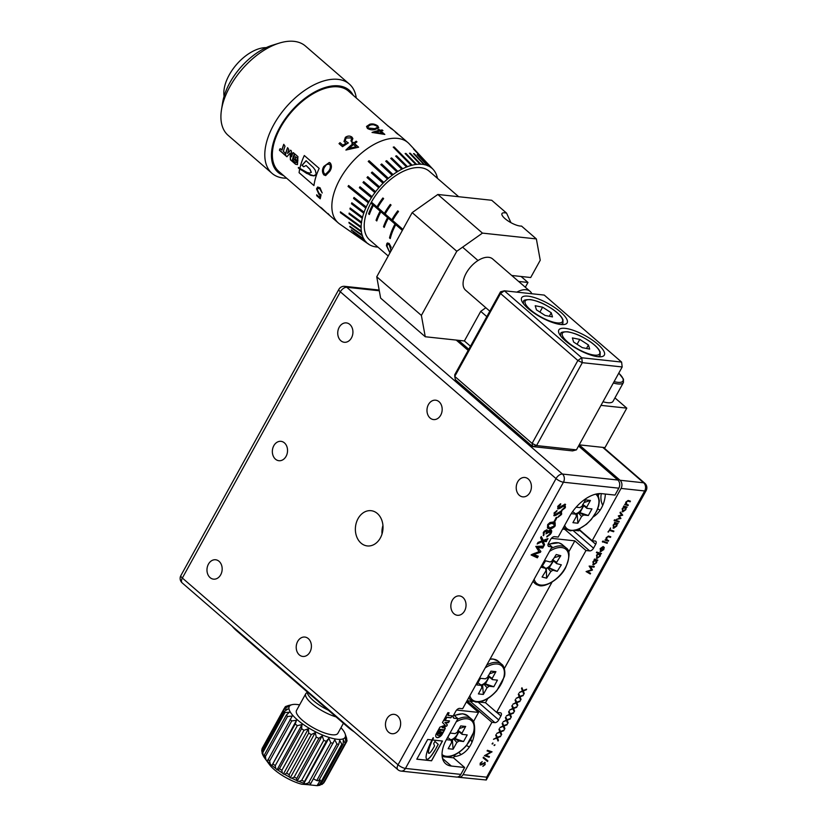 <?xml version="1.0" encoding="UTF-8"?>
<svg xmlns="http://www.w3.org/2000/svg" width="827" height="827" viewBox="0 0 827 827"><rect width="100%" height="100%" fill="white"/><g stroke="black" fill="none" stroke-linecap="round" stroke-linejoin="round"><path stroke-width="1.24" d="M358.039 518.653A17.718 13.78 -83.9 0 0 367.302 545.934A17.718 13.78 -83.9 0 0 380.348 537.974A17.718 13.78 -83.9 0 0 371.096 510.693A17.718 13.78 -83.9 0 0 358.039 518.653M382.022 534.004A17.718 13.78 96.1 0 1 382.942 525.486M517.681 481.852A9.748 7.577 -83.9 0 0 522.778 496.851A9.748 7.577 -83.9 0 0 529.952 492.478A9.748 7.577 -83.9 0 0 524.866 477.479A9.748 7.577 -83.9 0 0 517.681 481.852M452.307 600.288A9.748 7.577 -83.9 0 0 457.393 615.288A9.748 7.577 -83.9 0 0 464.578 610.915A9.748 7.577 -83.9 0 0 459.481 595.916A9.748 7.577 -83.9 0 0 452.307 600.288M386.922 718.725A9.748 7.577 -83.9 0 0 392.019 733.725A9.748 7.577 -83.9 0 0 399.193 729.352A9.748 7.577 -83.9 0 0 394.107 714.352A9.748 7.577 -83.9 0 0 386.922 718.725M428.438 404.568A9.748 7.577 -83.9 0 0 433.534 419.568A9.748 7.577 -83.9 0 0 440.708 415.195A9.748 7.577 -83.9 0 0 435.612 400.185A9.748 7.577 -83.9 0 0 428.438 404.568M297.679 641.432A9.748 7.577 -83.9 0 0 302.775 656.442A9.748 7.577 -83.9 0 0 309.949 652.058A9.748 7.577 -83.9 0 0 304.853 637.059A9.748 7.577 -83.9 0 0 297.679 641.432M339.194 327.275A9.748 7.577 -83.9 0 0 344.28 342.275A9.748 7.577 -83.9 0 0 351.465 337.902A9.748 7.577 -83.9 0 0 346.368 322.902A9.748 7.577 -83.9 0 0 339.194 327.275M273.809 445.712A9.748 7.577 -83.9 0 0 278.906 460.711A9.748 7.577 -83.9 0 0 286.08 456.339A9.748 7.577 -83.9 0 0 280.994 441.339A9.748 7.577 -83.9 0 0 273.809 445.712M208.435 564.148A9.748 7.577 -83.9 0 0 213.521 579.148A9.748 7.577 -83.9 0 0 220.706 574.775A9.748 7.577 -83.9 0 0 215.609 559.765A9.748 7.577 -83.9 0 0 208.435 564.148M336.062 716.875A23.621 7.05 -151.1 0 1 314.126 705.503A23.621 7.05 -151.1 0 1 305.773 693.698L296.511 710.476A23.621 7.05 28.9 0 0 307.654 724.297A23.621 7.05 28.9 0 0 332.072 734.769A23.621 7.05 28.9 0 0 337.881 733.311L343.432 723.253M299.601 704.873A31.891 9.521 28.9 0 0 297.12 704.501A31.891 9.521 28.9 0 0 292.117 704.645A31.891 9.521 28.9 0 0 300.49 722.374A31.891 9.521 28.9 0 0 337.282 739.276A31.891 9.521 28.9 0 0 345.159 733.921A31.891 9.521 28.9 0 0 340.972 727.708M345.159 733.921L346.627 738.222A35.437 10.575 -151.1 0 1 346.689 738.397L345.717 735.854L346.999 740.413A35.437 10.575 -151.1 0 1 346.844 741.343L345.324 738.294L345.975 742.76A35.437 10.575 -151.1 0 1 345.19 743.339L343.277 739.814L343.184 744.062A35.437 10.575 -151.1 0 1 341.82 744.259L339.69 740.32L338.791 744.259A35.437 10.575 -151.1 0 1 337.871 744.176A35.437 10.575 -151.1 0 1 336.92 744.052L316.751 780.574L313.454 778.807M307.137 691.827A23.621 7.05 28.9 0 0 327.668 709.886A23.621 7.05 28.9 0 0 328.422 710.259M597.942 356.706A25.988 7.753 28.9 0 0 604.33 355.093A25.988 7.753 28.9 0 0 592.07 339.887A25.988 7.753 28.9 0 0 565.213 328.36A25.988 7.753 28.9 0 0 558.825 329.973A25.988 7.753 28.9 0 0 571.085 345.179A25.988 7.753 28.9 0 0 597.942 356.706M560.758 324.494A25.988 7.753 28.9 0 0 567.146 322.881A25.988 7.753 28.9 0 0 554.886 307.685A25.988 7.753 28.9 0 0 528.029 296.159A25.988 7.753 28.9 0 0 521.641 297.772A25.988 7.753 28.9 0 0 533.901 312.978A25.988 7.753 28.9 0 0 560.758 324.494M575.458 513.732A6.564 3.639 130.9 0 0 578.166 512.637A6.564 3.639 130.9 0 0 578.745 512.233A6.564 3.639 130.9 0 0 582.777 504.925A6.564 3.639 130.9 0 0 582.766 504.842M450.694 739.741A6.564 3.639 130.9 0 0 453.403 738.656A6.564 3.639 130.9 0 0 453.982 738.242A6.564 3.639 130.9 0 0 458.013 730.944A6.564 3.639 130.9 0 0 458.003 730.851M560.975 511.996L559.683 512.099L554.338 515.821L554.121 512.905L557.109 510.621L554.669 513.381L555.031 514.549L561.244 511.065L561.688 514.105L558.06 517.288L561.006 513.877L560.344 512.575L555.775 515.386L553.801 515.593M560.758 512.73L557.264 514.229M554.39 513.743L555.031 514.549M561.244 511.065L561.833 511.293M548.58 528.546L547.484 528.039L547.67 524.597L550.007 522.519L553.222 522.002L555.144 522.643L555.217 525.827L550.493 529.073L548.497 528.484L550.493 529.073M546.14 530.645L546.606 531.988L546.016 530.955L544.879 531.358L546.14 530.645L543.887 532.505L543.546 535.7L543.277 532.557L544.362 531.11L546.781 529.88L547.67 531.203L550.524 529.756C551.888 530.159 552.054 531.379 551.02 533.425L546.843 536.992L550.193 533.467L549.479 531.647L545.975 533.839L546.678 532.05L546.089 531.017L544.042 532.629L544.032 534.821L543.205 535.472M546.781 529.88L547.34 530.107M550.524 529.756L551.227 530.045M549.903 531.813L545.996 533.808M450.798 717.805L452.359 715.872L447.976 715.396L449.082 712.822L447.914 712.657L443.985 719.759L445.443 719.924L446.849 717.381L450.798 717.805L452.152 715.841M448.017 722.819L449.547 720.927L443.685 720.296L442.466 722.519L445.184 725.258L439.923 727.129L438.692 729.352L444.554 729.983L445.308 728.049L442.218 727.677L446.735 726.034L447.366 724.876L445.071 722.498L448.823 722.25M436.129 734.004A4.755 2.636 130.9 0 0 436.315 737.25A4.755 2.636 130.9 0 0 441.98 734.634L444.254 730.53L440.636 730.148L438.455 734.107L440.047 733.621L440.946 731.988L442.073 732.102L440.75 734.5A3.236 1.788 130.9 0 1 437.7 735.337A3.236 1.788 130.9 0 1 437.318 734.138L439.147 729.941L438.413 729.859L436.129 734.004M379.293 290.773L346.771 287.279L562.453 474.057L617.831 480.022A5.903 4.59 96.1 0 1 618.823 488.178L615.009 495.084L601.725 493.657A29.534 16.344 -49.1 0 0 569.638 516.337L558.194 537.064L554.503 536.671A3.546 1.964 130.9 0 0 550.658 539.39L548.477 543.339A3.546 1.964 130.9 0 0 548.373 546.254A3.546 1.964 130.9 0 0 549.056 546.533L552.012 546.854L462.655 708.718L459.709 708.398A3.546 1.964 130.9 0 0 455.853 711.117L453.682 715.066A3.546 1.964 130.9 0 0 453.568 717.991A3.546 1.964 130.9 0 0 454.261 718.27L457.951 718.663L446.508 739.39A29.534 16.344 130.9 0 0 445.639 763.703A29.534 16.344 130.9 0 0 451.346 766.05L464.64 767.487L460.825 774.392A5.903 4.59 96.1 0 1 456.473 777.049L401.095 771.084A5.903 4.59 -83.9 0 0 405.447 768.428L460.825 774.392M432.045 739.927A125.952 69.695 130.9 0 0 432.604 738.759A7.65 4.228 130.9 0 1 433.069 737.829L433.503 737.88A8.497 4.704 130.9 0 0 433.028 738.873A119.346 66.046 130.9 0 0 432.542 739.979L442.466 741.044L431.57 760.788L416.798 759.196L427.693 739.462L432.045 739.927M535.793 552.943L539.049 551.599L535.834 546.399L543.846 546.058L543.36 546.947L541.819 547.05L543.215 547.195L542.729 548.084L537.695 547.536L540.868 551.454L540.413 552.281L533.766 554.535L538.263 556.178L537.354 557.822L531.11 554.969L535.793 552.943M541.923 541.675L537.157 544.001L538.046 542.398L542.005 540.879L540.579 537.798L541.282 536.527L543.267 540.362L547.97 538.594L547.433 539.555L544.879 540.538L546.781 540.744L546.296 541.633L543.205 541.292L544.59 544.724L543.99 545.799L541.84 541.613L543.132 541.23L544.59 544.724M554.369 521.186L556.271 517.371L557.036 517.444L554.752 521.765L554.297 521.124L556.623 517.991L554.173 521.537M564.707 506.972L564.789 505.194L563.456 505.266L558.111 508.987L557.729 506.372L560.437 503.87L560.541 504.728L558.235 506.982L558.804 507.716L565.017 504.232L565.068 507.974L561.833 510.455L564.779 507.044L564.117 505.742L559.538 508.553L557.574 508.76M564.531 505.897L561.037 507.396M558.163 506.91L558.804 507.716M565.017 504.232L565.596 504.46M560.768 503.808L560.334 504.79M565.172 507.561L562.164 509.515M564.996 507.912L561.76 510.393M564.376 504.987L560.954 507.333M560.365 503.912L560.261 504.728M558.494 508.036L559.807 507.489M556.995 510.641L556.561 511.624M561.399 514.394L558.39 516.348M561.223 514.745L557.987 517.226M560.933 513.805L560.675 511.882L557.181 514.167M556.592 510.745L556.488 511.562M554.721 514.87L556.044 514.322M554.845 526.241L548.497 528.484M554.617 526.706L550.41 529.011M549.893 530.758L550.751 531.151L549.417 530.769L550.751 531.151L549.955 530.51L546.781 533.446L549.417 530.769M543.556 533.797L543.98 534.356L543.556 533.797M549.821 530.696L550.751 531.151M550.658 533.839L547.133 536.465M546.781 533.446L546.202 533.446M550.441 534.273L546.771 536.93M550.668 531.089L550.203 533.26M541.251 536.578L541.892 538.057M547.825 538.646L544.879 540.538M541.199 538.904L541.974 540.806M541.116 541.22L537.798 542.843M541.819 537.984L543.267 540.362M544.807 540.476L543.442 540.331M544.507 544.652L543.939 545.686M541.819 547.05L537.695 547.536M543.112 547.185L542.657 548.022L537.622 547.474M540.465 551.981L535.731 553.728M533.766 554.535L534.459 554.927M533.963 555.827L537.695 557.005L537.281 557.76L534.035 555.889M534.893 553.211L531.72 554.524M536.806 548.136L538.997 551.526M536.403 546.461L535.782 546.502M535.648 553.656L540.31 551.743M431.828 741.385L431.756 741.323A14.783 8.177 130.9 0 1 431.125 742.842L431.208 742.904A14.783 8.177 130.9 0 0 431.828 741.385A9.345 5.169 130.9 0 0 432.407 740.041A119.346 66.046 130.9 0 1 432.469 739.917L432.542 739.979M431.942 739.917A125.952 69.695 130.9 0 1 431.746 740.33A37.504 20.758 130.9 0 0 431.487 740.889A16.736 9.262 130.9 0 0 430.867 742.274A14.204 7.856 130.9 0 0 430.143 743.835A9.076 5.024 130.9 0 0 429.554 745.179A17.998 9.955 130.9 0 1 428.944 746.678A62.511 34.589 130.9 0 0 428.252 748.414A30.144 16.685 130.9 0 0 427.59 750.275A19.579 10.834 130.9 0 0 427.001 752.053A320.059 177.112 130.9 0 0 426.649 753.314A23.838 13.191 130.9 0 0 426.287 755.103A26.66 14.752 130.9 0 0 426.06 756.984A9.51 5.262 130.9 0 0 426.329 758.597A3.225 1.778 130.9 0 0 426.66 759.124A3.225 1.778 130.9 0 0 427.125 759.351A1.871 1.034 130.9 0 0 428.283 758.948A7.236 4.001 130.9 0 0 430.278 757.108A22.133 12.25 130.9 0 0 432.418 754.307A37.66 20.84 130.9 0 0 433.834 752.146A223.559 123.719 130.9 0 1 435.043 750.203L438.238 744.372L434.909 741.395L433.689 743.618L434.537 745.913A36.615 20.262 130.9 0 1 432.862 748.797A11.836 6.554 130.9 0 1 431.322 751.143A5.83 3.225 130.9 0 1 429.74 752.921A1.106 0.61 130.9 0 1 428.541 752.973A4.962 2.739 130.9 0 1 428.438 751.919A12.601 6.978 130.9 0 1 428.624 750.513A43.883 24.283 130.9 0 0 429.058 748.807A150.09 83.062 130.9 0 0 429.544 747.277A9.872 5.458 130.9 0 1 430.071 745.768A12.126 6.709 130.9 0 0 430.557 744.517A57.549 31.85 130.9 0 1 431.208 742.904M416.829 759.145L431.498 760.726L442.362 741.033M580.016 528.608L578.797 530.82L575.158 530.427M566.257 529.476L562.608 529.084M599.348 493.595L598.221 495.631M453.713 715.004L457.951 718.663M466.418 701.916L478.544 712.419L456.607 710.062M442.156 756.602L453.485 757.821L455.253 754.617M473.457 721.651L478.544 712.419M453.485 757.821L464.64 767.487M617.831 480.022L578.559 446.011M468.165 350.41L456.246 340.083M576.429 449.867L622.193 366.961L582.322 362.671L536.547 445.577L576.429 449.867L572.563 450.891L532.681 446.601L455.336 379.614L454.757 376.419L532.102 443.406L577.866 360.5L500.521 293.513L454.757 376.419L454.747 374.724L500.511 291.817L500.521 293.513L504.377 290.794L581.722 357.771L621.594 362.071L544.249 295.084L504.377 290.794L500.511 291.817M548.311 543.659L552.012 546.854M433.296 737.86A8.497 4.704 130.9 0 0 432.883 738.749L433.028 738.873M432.883 738.749A119.346 66.046 130.9 0 0 432.335 739.979L432.407 740.041M431.756 741.323A9.345 5.169 130.9 0 0 432.335 739.979M431.125 742.842A57.549 31.85 130.9 0 0 430.485 744.445L430.557 744.517M430.485 744.445A12.126 6.709 130.9 0 1 429.999 745.706L430.071 745.768M429.999 745.706A9.872 5.458 130.9 0 0 429.471 747.215L429.544 747.277M428.624 750.513L428.551 750.451A43.883 24.283 130.9 0 0 428.986 748.735L429.058 748.807M428.986 748.735A150.09 83.062 130.9 0 0 429.471 747.215M428.551 750.451A12.601 6.978 130.9 0 0 428.365 751.846A4.962 2.739 130.9 0 0 428.469 752.911L428.541 752.973M438.238 744.372L434.909 741.405M438.165 744.3L435.043 750.203M434.971 750.141A223.559 123.719 130.9 0 0 433.762 752.074L433.834 752.146M426.618 759.093A3.225 1.778 130.9 0 0 427.052 759.289A1.871 1.034 130.9 0 0 428.21 758.886A7.236 4.001 130.9 0 0 430.205 757.046A22.133 12.25 130.9 0 0 432.345 754.234L432.418 754.307M432.345 754.234A37.66 20.84 130.9 0 0 433.762 752.074M437.318 734.138L439.199 729.952M437.173 734.004A3.236 1.788 130.9 0 0 437.555 735.203A3.236 1.788 130.9 0 0 437.638 735.265M440.946 731.988L442.073 732.102M440.801 731.854L440.047 733.621M438.517 733.994L439.902 733.497M444.037 730.51L441.98 734.634M436.242 737.177A4.755 2.636 130.9 0 0 441.835 734.51M445.071 722.498L447.872 722.695M444.926 722.374L447.366 724.876M447.221 724.752L446.735 726.034M442.218 727.677L446.59 725.899M438.755 729.238L444.409 729.848L445.215 728.008M449.34 720.906L448.668 722.126M444.047 719.655L445.298 719.79L446.704 717.247L450.643 717.671M447.976 715.396L448.989 712.781M538.077 556.116L537.695 557.005M537.622 556.933L531.141 554.896M543.618 546.068L543.36 546.947M543.205 546.823L537.447 547.257M537.374 547.195L540.868 551.454M540.61 551.526L533.384 554.597M546.575 540.724L546.14 541.499L542.708 541.189M542.636 541.127L537.312 543.721M546.637 529.756L547.67 531.203M550.379 529.621C551.743 530.024 551.909 531.244 550.875 533.291L551.02 533.425M550.875 533.291L546.874 536.351M546.709 533.384L546.161 533.322M555.072 522.581L555.217 525.827M555.072 525.693C553.201 528.122 551.309 529.084 549.366 528.577L549.448 528.639M549.366 528.577L547.412 527.977M554.328 523.408L552.581 522.757L548.084 524.907L548.136 527.161L549.035 527.605M548.084 524.907L549.107 527.616L547.96 525.383M553.677 524.039L554.317 525.982L550.007 527.822L549.18 527.678L548.043 525.445M552.581 522.757L550.255 523.109L548.229 525.042M554.235 523.326L552.653 522.819M554.235 525.91L554.307 523.388M553.635 524.008L550.327 523.171M553.439 523.853L551.299 523.129M548.621 527.295L549.18 527.678M551.227 523.067L550.255 523.109M556.829 517.423L554.865 521.175M554.793 521.113L554.235 521.062M561.099 510.941L561.688 514.105M561.543 513.97L558.266 516.803M556.519 510.786L556.602 511.489M556.53 511.427L554.669 513.381M554.514 513.257L554.648 514.797M564.872 504.108L565.461 507.271M565.317 507.137L562.04 509.97M560.293 503.953L560.375 504.656M560.303 504.594L558.432 506.548M558.287 506.424L558.421 507.964M458.768 741.002L463.554 741.519L453.982 738.242L458.768 741.002A6.988 3.866 -49.1 0 1 456.824 742.47L453.403 738.656L452.41 740.444L451.304 740.33M455.326 738.387L458.985 731.75M456.824 742.47L453.093 749.221L448.151 748.693L451.697 742.284A6.988 3.866 -49.1 0 1 451.315 740.206L446.518 739.689L450.167 733.084L455.222 733.621A6.988 3.866 -49.1 0 1 457.186 732.329L460.722 725.92L465.673 726.447L461.942 733.198A6.988 3.866 -49.1 0 1 462.159 734.366L467.203 734.914L463.554 741.519M451.315 740.206L447.852 737.581M453.093 749.221L452.41 740.444M462.159 734.366L458.013 730.944M457.931 730.458L461.942 733.198M465.673 726.447L459.274 728.556M583.531 514.994L588.328 515.51L578.745 512.233L583.531 514.994A6.988 3.866 -49.1 0 1 581.588 516.451L578.166 512.637L577.184 514.435L576.068 514.311M580.089 512.378L583.759 505.731M576.13 507.199L579.985 507.613A6.988 3.866 -49.1 0 1 581.95 506.31L585.495 499.901L590.437 500.438L586.705 507.189A6.988 3.866 -49.1 0 1 586.922 508.357L591.967 508.905L588.328 515.51M571.612 513.081L571.292 513.67L576.078 514.187L572.615 511.572M581.588 516.451L577.866 523.212L572.925 522.674L576.46 516.265A6.988 3.866 -49.1 0 1 576.078 514.187M577.866 523.212L577.184 514.435M586.922 508.357L582.777 504.925M582.694 504.449L586.705 507.189M590.437 500.438L584.038 502.537M532.102 443.406L532.681 446.601L536.547 445.577L532.102 443.406M577.866 360.5L582.322 362.671L581.722 357.771L577.866 360.5M621.594 362.071L622.193 366.961L621.594 362.071M579.789 339.401L572.387 337.933L573.628 342.058L582.28 347.64L589.682 349.097L588.431 344.973L579.789 339.401L577.081 344.29M586.508 348.477L588.431 344.973M542.605 307.189L535.203 305.732L536.444 309.856L545.096 315.438L552.488 316.896L551.247 312.771L542.605 307.189L539.897 312.089M549.314 316.265L551.247 312.771M336.92 744.052L334.79 739.793L310.053 784.844L301.69 784.203A25.203 7.526 -151.1 0 1 269.437 764.562L264.64 758.028A33.959 10.141 -151.1 0 1 263.947 757.015L264.64 758.028A33.959 10.141 -151.1 0 0 265.943 759.662L267.245 761.316L292.231 716.068L287.517 716.502L265.415 756.529L265.943 759.662M308.833 784.792L317.03 785.65L319.718 784.285L341.82 744.259M320.442 784.926L323.099 783.365L345.19 743.339M345.975 742.76L323.884 782.787L321.941 784.482M317.03 785.65L320.421 780.233L319.222 779.706M343.184 744.062L321.093 784.089L319.284 785.309M305.856 783.862L308.678 782.755L330.769 742.729L328.836 738.263L303.86 783.51L305.856 783.862A33.959 10.141 -151.1 0 0 309.649 784.854M299.023 781.453L301.648 780.399L323.739 740.361L322.199 735.803L297.224 781.06L299.023 781.453A33.959 10.141 -151.1 0 0 303.623 783.148L303.86 783.51M328.836 738.263L326.283 741.302L303.623 783.148M291.797 778.197L294.143 777.132L316.245 737.105L315.252 732.567L290.267 777.825L291.797 778.197A33.959 10.141 -151.1 0 0 296.614 780.44L297.224 781.06M322.199 735.803L318.902 738.335L296.8 778.362L296.614 780.44M284.602 774.299L286.597 773.152L308.698 733.125L308.399 728.752L283.413 774L284.602 774.299A33.959 10.141 -151.1 0 0 289.357 776.946L290.267 777.825M315.252 732.567L311.324 734.583L289.223 774.61L289.357 776.946M277.851 769.978L279.454 768.697L301.555 728.67L302.041 724.555L277.055 769.813L277.851 769.978A33.959 10.141 -151.1 0 0 282.265 772.883L283.413 774M308.399 728.752L303.995 730.272L281.893 770.299L282.265 772.883M271.938 765.482L295.229 723.987L296.542 720.245L271.938 765.482A33.959 10.141 -151.1 0 0 275.753 768.469L277.055 769.813M302.041 724.555L297.327 725.641L275.236 765.668L275.753 768.469M296.542 720.245L291.735 720.958L269.633 760.985L270.202 763.983L271.566 765.502M263.947 757.015L264.32 755.072L286.411 715.045L289.347 712.254L284.933 712.543L262.831 752.57L263.203 755.775L264.371 757.501M262.324 753.542L262.345 751.329L284.436 711.303L288.075 709.028L284.126 709.287L262.025 749.314L261.87 751.826M262.025 753.025L263.203 755.775M261.694 750.637L262.18 748.383L284.271 708.357L288.468 706.589L285.15 706.94L284.395 708.305M338.791 744.259L318.633 780.771A35.437 10.575 -151.1 0 1 316.751 780.574M346.844 741.343L324.753 781.381M333.043 743.318A35.437 10.575 -151.1 0 1 330.769 742.729M326.283 741.302A35.437 10.575 -151.1 0 1 323.739 740.361M318.902 738.335A35.437 10.575 -151.1 0 1 316.245 737.105M311.324 734.583A35.437 10.575 -151.1 0 1 308.698 733.125M303.995 730.272A35.437 10.575 -151.1 0 1 301.555 728.67M297.327 725.641A35.437 10.575 -151.1 0 1 295.229 723.987M291.735 720.958A35.437 10.575 -151.1 0 1 290.081 719.356M287.517 716.502A35.437 10.575 -151.1 0 1 286.411 715.045M284.933 712.543A35.437 10.575 -151.1 0 1 284.436 711.303M284.126 709.287A35.437 10.575 -151.1 0 1 284.271 708.357M285.15 706.94A35.437 10.575 -151.1 0 1 285.935 706.361L287.848 705.803M292.117 704.645L287.941 705.638M305.773 693.698A23.621 7.05 -151.1 0 1 307.199 692.55M593.352 516.854A25.988 20.21 -83.9 0 0 601.477 507.933A25.988 20.21 -83.9 0 0 605.354 494.039M597.745 508.843A14.762 11.485 -83.9 0 0 600.185 510.052M601.312 493.616A14.762 11.485 -83.9 0 0 602.749 505.338M454.199 756.54A25.988 20.21 -83.9 0 0 470.718 744.807A25.988 20.21 -83.9 0 0 474.595 727.522M458.913 752.446A25.988 20.21 -83.9 0 0 461.115 754.575M466.583 745.427A14.762 11.485 -83.9 0 0 469.426 746.915M470.842 739.348A14.762 11.485 -83.9 0 0 471.99 742.212M313.95 185.568L299.085 172.688A53.155 29.41 -49.1 0 1 299.694 169.028L298.309 167.974A53.155 29.41 -49.1 0 1 298.423 167.436L299.829 168.408A53.155 29.41 -49.1 0 1 304.305 155.517L319.17 168.398A53.155 29.41 130.9 0 0 313.95 185.568L299.095 172.678A53.124 29.4 -49.1 0 1 299.715 169.028L299.694 169.028M295.973 162.754L292.861 160.572A52.918 29.286 -49.1 0 0 292.634 161.513L295.59 164.284L297.482 164.614L297.937 156.623L294.836 153.936A53.155 29.41 -49.1 0 0 293.244 158.691L296.231 161.286A53.155 29.41 -49.1 0 1 296.542 160.252L295.032 158.174A53.155 29.41 -49.1 0 1 295.518 156.696L297.338 158.267C298.082 160.872 297.627 162.361 295.973 162.754L296.604 162.64M293.296 160.438L292.686 160.634A53.155 29.41 -49.1 0 0 292.458 161.575L295.59 164.284M279.95 148.932A52.918 29.286 -49.1 0 0 279.64 150.245L279.454 150.307A53.155 29.41 -49.1 0 1 279.774 148.994L280.58 148.746M283.868 144.425A52.918 29.286 -49.1 0 0 282.059 150.028L280.394 148.798M281.883 150.08A53.155 29.41 -49.1 0 1 283.754 144.311L285.015 146.234A53.155 29.41 -49.1 0 0 283.372 151.424L285.294 153.088A53.155 29.41 -49.1 0 0 284.829 154.959L279.454 150.307M293.409 152.706L292.717 152.912A53.155 29.41 -49.1 0 0 291.435 156.799L291.424 150.99L290.556 150.235L287.527 153.409A53.155 29.41 -49.1 0 1 288.809 149.532L287.569 147.651A53.155 29.41 -49.1 0 0 285.232 155.311L286.917 156.768L290.112 153.088L290.391 159.776L292.076 161.234A53.155 29.41 -49.1 0 1 294.412 153.574L292.717 152.912L293.585 152.675M316.679 194.779L319.584 197.302L320.018 195.172L319.005 194.49L316.514 188.887L317.63 187.016L320.039 187.791L322.189 193.011L319.801 188.835L318.013 188.318L317.279 189.59L319.181 193.601L321.093 194.727L320.245 198.78L316.741 195.741A53.155 29.41 -49.1 0 1 316.679 194.779M321.486 208.363C319.687 206.74 319.749 206.647 321.682 208.084C319.749 206.647 319.687 206.74 321.486 208.363L278.844 171.458A53.155 29.41 -49.1 0 1 285.439 119.667A53.155 29.41 -49.1 0 1 338.16 86.866A53.155 29.41 -49.1 0 1 348.446 91.094L388.328 126.231A53.031 29.348 -49.1 0 0 388.101 126.097M321.682 208.084L327.296 213.397M330.428 216.116A53.155 29.41 -49.1 0 1 330.045 215.785A53.155 29.41 -49.1 0 1 327.843 213.469L328.608 214.131A53.155 29.41 -49.1 0 0 330.81 216.457L338.346 222.98A53.155 29.41 -49.1 0 1 344.942 171.189A53.155 29.41 -49.1 0 1 397.663 138.388A53.155 29.41 -49.1 0 1 407.938 142.616A53.155 29.41 -49.1 0 1 409.179 143.805L433.09 169.359A49.486 27.384 -49.1 0 1 433.152 169.432L423.052 158.639M367.415 128.443L366.526 126.438L369.793 124.246C372.398 123.492 375.076 124.06 377.825 125.952L378.735 127.792L375.613 129.281C372.998 130.273 370.269 129.994 367.415 128.443M372.026 132.444A53.155 29.41 -49.1 0 1 379.004 130.449L378.011 129.591A53.155 29.41 -49.1 0 1 379.014 129.415L379.996 130.263A53.155 29.41 -49.1 0 1 382.198 129.973L382.963 130.635A53.155 29.41 -49.1 0 0 380.761 130.935L384.824 134.439L372.026 132.444M340.011 142.668L342.916 145.18L345.965 143.185L343.991 141.52L345.366 137.344C347.743 135.69 349.945 135.628 351.982 137.137L352.871 138.543L351.682 141.613L350.906 140.941L351.547 138.946L350.875 137.882L346.099 138.037L345.2 140.766L348.322 142.895L342.523 146.668L339.018 143.629A53.155 29.41 -49.1 0 1 340.011 142.668L342.957 145.242L345.965 143.185M345.903 150.049A53.155 29.41 -49.1 0 1 352.757 143.857L351.764 142.999A53.155 29.41 -49.1 0 1 352.819 142.161L353.801 143.019A53.155 29.41 -49.1 0 1 356.189 141.21L356.954 141.872A53.155 29.41 -49.1 0 0 354.576 143.681L358.629 147.196L345.903 150.049M323.905 174.942C321.992 172.316 321.982 169.463 323.864 166.403L329.291 162.474L330.324 163.033C331.947 165.627 331.73 168.429 329.673 171.437L325.662 175.593L323.988 174.942C322.075 172.295 322.065 169.452 323.936 166.413L323.864 166.403M377.939 247.108A49.486 27.384 -49.1 0 1 376.719 247.015A49.486 27.384 -49.1 0 1 375.179 246.787L374.476 246.653A49.486 27.384 -49.1 0 1 371.643 245.784L371.023 245.526A49.486 27.384 -49.1 0 1 368.542 244.151L347.702 229.606A51.036 28.242 130.9 0 0 348.105 229.896L339.701 224.034A53.155 29.41 -49.1 0 1 338.346 222.98M402.904 229.399L392.587 220.468A45.475 25.161 -49.1 0 1 398.5 211.505L397.756 210.864A45.475 25.161 130.9 0 0 391.843 219.827L385.155 214.028A45.475 25.161 -49.1 0 1 391.057 205.065L390.313 204.424A45.475 25.161 130.9 0 0 384.41 213.387L377.712 207.587A45.475 25.161 -49.1 0 1 383.625 198.625L382.88 197.984A45.475 25.161 130.9 0 0 376.967 206.946L371.395 202.108A45.475 25.161 -49.1 0 1 420.519 167.664A45.475 25.161 -49.1 0 1 429.316 171.292L458.675 196.712M516.844 292.138A20.675 11.444 -49.1 0 1 526.106 289.739A20.675 11.444 -49.1 0 1 530.107 291.383A20.675 11.444 -49.1 0 1 531.833 293.75M489.822 311.19L465.591 290.205A20.675 11.444 -49.1 0 1 468.154 270.067A20.675 11.444 -49.1 0 1 488.664 257.311A20.675 11.444 -49.1 0 1 492.654 258.954L530.107 291.383M224.086 96.252A35.437 19.61 -49.1 0 1 236.543 64.506A35.437 19.61 -49.1 0 1 266.191 47.635M286.638 178.208A59.058 32.687 -49.1 0 1 283.434 178.043A59.058 32.687 -49.1 0 1 272.011 173.339A59.058 32.687 -49.1 0 1 279.33 115.801A59.058 32.687 -49.1 0 1 337.912 79.351A59.058 32.687 -49.1 0 1 349.335 84.054A59.058 32.687 -49.1 0 1 356.241 97.844M349.335 84.054L305.452 46.054A59.058 32.687 130.9 0 0 294.03 41.35A59.058 32.687 130.9 0 0 279.268 43.118A59.058 32.687 130.9 0 0 221.481 109.846A59.058 32.687 130.9 0 0 228.128 135.339L272.011 173.339M409.592 153.326L420.767 164.201A49.486 27.384 -49.1 0 1 422.37 164.315A49.486 27.384 -49.1 0 1 423.92 164.542L414.234 153.739L424.561 164.78M348.105 229.896A51.036 28.242 130.9 0 0 348.239 229.989L368.542 244.151M368.015 243.769A49.486 27.384 -49.1 0 1 365.937 241.908L353.294 232.873A51.036 28.242 -49.1 0 0 353.729 233.369L365.937 241.908M365.503 241.412A49.486 27.384 -49.1 0 1 363.87 239.086L351.258 229.865A51.036 28.242 -49.1 0 0 351.589 230.464L363.87 239.086M363.539 238.486A49.486 27.384 -49.1 0 1 362.35 235.747L362.216 234.982L349.811 226.319A51.036 28.242 -49.1 0 0 350.028 227.011L362.35 235.747M362.133 235.054A49.486 27.384 -49.1 0 1 361.43 231.922L361.409 231.095L348.963 222.298A51.036 28.242 -49.1 0 0 349.077 223.073L361.43 231.922M361.316 231.157A49.486 27.384 -49.1 0 1 361.099 227.694L361.192 226.805L340.424 211.815A51.036 28.242 130.9 0 0 340.414 212.663L361.099 227.694M361.11 226.846A49.486 27.384 -49.1 0 1 361.378 223.114L361.595 222.174L349.159 213.087A51.036 28.242 -49.1 0 0 349.035 213.986L361.378 223.114M361.502 222.215A49.486 27.384 -49.1 0 1 362.267 218.266L362.588 217.284L350.183 208.032A51.036 28.242 -49.1 0 0 349.945 208.983L362.267 218.266M362.505 217.315A49.486 27.384 -49.1 0 1 363.735 213.211L364.159 212.219L351.806 202.791A51.036 28.242 -49.1 0 0 351.465 203.773L363.735 213.211M364.076 212.229A49.486 27.384 -49.1 0 1 365.772 208.042L366.299 207.039L354.008 197.446A51.036 28.242 -49.1 0 0 353.563 198.439L365.772 208.042M366.216 207.05A49.486 27.384 -49.1 0 1 368.335 202.832L368.956 201.85L348.591 185.496A51.036 28.242 130.9 0 0 348.053 186.488L368.335 202.832M368.883 201.84A49.486 27.384 -49.1 0 1 371.395 197.663L372.098 196.712L360.003 186.768A51.036 28.242 -49.1 0 0 359.373 187.739L371.395 197.663M372.036 196.692A49.486 27.384 -49.1 0 1 374.9 192.629L375.675 191.719L363.694 181.609A51.036 28.242 -49.1 0 0 362.991 182.54L374.9 192.629M375.613 191.688A49.486 27.384 -49.1 0 1 378.797 187.791L379.624 186.943L367.777 176.668A51.036 28.242 -49.1 0 0 367.002 177.557L378.797 187.791M379.572 186.902A49.486 27.384 -49.1 0 1 383.015 183.243L383.852 182.416L372.191 172.037A51.036 28.242 -49.1 0 0 371.354 172.864L383.015 183.243M383.852 182.416A49.486 27.384 -49.1 0 1 387.501 179.045L388.37 178.291L369.1 160.707A51.036 28.242 130.9 0 0 368.222 161.461L387.501 179.045M388.37 178.291A49.486 27.384 -49.1 0 1 392.174 175.272L393.073 174.6L381.702 163.973A51.036 28.242 -49.1 0 0 380.792 164.645L392.174 175.272M393.073 174.6A49.486 27.384 -49.1 0 1 396.96 171.964L397.87 171.406L386.654 160.676A51.036 28.242 -49.1 0 0 385.733 161.244L396.96 171.964M397.87 171.406A49.486 27.384 -49.1 0 1 401.788 169.204L402.697 168.739L391.626 157.926A51.036 28.242 -49.1 0 0 390.716 158.391L401.788 169.204M402.697 168.739A49.486 27.384 -49.1 0 1 406.574 167.013L407.473 166.661L396.557 155.786A51.036 28.242 -49.1 0 0 395.657 156.138L406.574 167.013M407.473 166.661A49.486 27.384 -49.1 0 1 411.257 165.431L412.125 165.204L394.097 146.917A51.036 28.242 130.9 0 0 393.228 147.144L411.257 165.431M412.125 165.204A49.486 27.384 -49.1 0 1 415.754 164.48L416.581 164.377L405.943 153.419A51.036 28.242 -49.1 0 0 405.116 153.533L415.754 164.48M416.581 164.377A49.486 27.384 -49.1 0 1 419.992 164.18L420.716 164.294M420.767 164.201L410.264 153.243A51.036 28.242 -49.1 0 0 409.489 153.222L419.992 164.18M353.16 95.177A54.334 30.072 130.9 0 0 338.708 85.874A54.334 30.072 130.9 0 0 281.759 124.05A54.334 30.072 130.9 0 0 283.558 175.541M221.481 109.846L222.618 102.662A50.788 28.108 -49.1 0 1 272.321 45.268L279.268 43.118M602.986 401.757A22.443 6.699 28.9 0 0 613.065 401.291L623.424 382.539A22.443 6.699 -151.1 0 1 613.334 383.004M545.83 568.387A6.564 3.639 130.9 0 0 547.443 567.715A6.564 3.639 130.9 0 0 548.022 567.353A6.564 3.639 130.9 0 0 552.56 560.355M480.932 684.963A6.564 3.639 130.9 0 0 483.64 683.877A6.564 3.639 130.9 0 0 484.219 683.474A6.564 3.639 130.9 0 0 488.25 676.166A6.564 3.639 130.9 0 0 488.24 676.072M511.737 275.474L530.696 277.521L540.238 260.247L536.361 238.92L521.527 226.071A12.105 3.618 -151.1 0 1 505.008 218.628A12.105 3.618 -151.1 0 1 501.979 213.583A12.105 3.618 -151.1 0 1 506.569 213.118L491.734 200.279L437.834 194.469L482.461 233.111L456.793 251.263L412.166 212.622L437.834 194.469M510.931 222.659L506.569 213.118M579.2 444.843L604.992 447.614L626.783 408.135L600.991 405.364M579.179 444.874L620.054 480.26L643.675 482.803L602.769 447.376M568.635 552.074L574.827 540.848L551.402 538.325M457.6 776.987A5.903 4.59 -83.9 0 0 458.696 777.287A5.903 4.59 -83.9 0 0 463.048 774.63L491.92 722.322L494.877 722.643A3.546 1.964 -49.1 0 0 498.722 719.924L500.904 715.975A3.546 1.964 -49.1 0 0 501.007 713.05A3.546 1.964 -49.1 0 0 500.325 712.771L496.624 712.378L485.47 702.712L478.854 701.999M473.003 701.368L467.069 700.727M485.47 702.712L487.754 698.577M504.346 668.536L552.043 582.115M627.062 507.075L626.225 507.489L625.739 509.597L622.741 511.882L622.204 508.688L624.054 506.817L623.434 506.6L623.775 505.979L627.155 507.106L626.297 507.561L625.812 509.659L622.741 511.882L622.09 511.624M618.896 522.075L615.515 520.948L615.857 520.328L619.237 521.444L618.896 522.075L615.526 520.917M618.017 523.46L617.18 523.873L616.694 525.982L613.696 528.267L613.158 525.073L615.009 523.202L614.389 522.984L614.73 522.364L618.11 523.491L617.252 523.946L616.766 526.044L613.696 528.267L613.045 528.008M608.331 541.199L604.951 540.083L605.85 539.638L606.181 537.715L608.465 536.061L610.781 536.775L610.429 537.395L608.124 536.682L606.625 537.808L607.204 540.093L608.672 540.579L608.331 541.199L604.971 540.041M606.47 539.711L607.204 540.093M603.09 540.961L602.501 542.026L603.162 541.023L603.265 541.592L602.583 542.088L602.469 541.509M601.394 553.573L600.547 553.997L600.061 556.106L597.063 558.38L596.525 555.217L598.386 553.315L596.391 552.663L596.732 552.043L601.487 553.604L600.619 554.059L600.144 556.168L597.063 558.38L596.412 558.122M589.134 566.071L594.344 566.536L594.003 567.157L590.426 566.774L592.38 570.092L587.573 571.581L590.592 573.338L590.24 573.979L586.095 571.56L591.553 569.813L589.134 566.071M519.418 697.109L516.089 698.381L519.232 696.644L518.312 694.36L518.725 693.605L519.863 696.406L523.408 695.042L520.049 696.861L521.041 699.332L520.617 700.087L519.346 697.037L516.151 698.267M512.967 708.801L509.628 710.073L512.781 708.336L511.851 706.051L512.275 705.297L513.402 708.098L516.958 706.734L513.588 708.553L514.58 711.024L514.167 711.778L512.885 708.729L509.701 709.959M506.506 720.493L503.178 721.764L506.32 720.028L505.4 717.743L505.824 716.988L506.951 719.79L510.497 718.425L507.137 720.245L508.129 722.715L507.716 723.47L506.434 720.42L503.24 721.651M500.056 732.184L496.727 733.456L499.87 731.719L498.95 729.435L499.363 728.68L500.5 731.481L504.046 730.117L500.686 731.936L501.679 734.407L501.255 735.162L499.984 732.112L496.789 733.342M494.06 745.199L494.949 744.755L494.195 745.551M490.773 752.136L487.082 750.916L487.434 750.296L492.065 751.815L485.738 755.382L489.429 756.602L489.088 757.222L484.446 755.692L490.773 752.136L487.103 750.885M484.808 762.391L485.16 764.572L482.896 766.319L484.756 764.417L484.498 763.011L480.456 765.016L480.146 763.249L482.234 761.646L480.559 763.383L480.776 764.396L485.222 762.566M482.12 761.667L480.487 763.321L480.776 764.396M484.777 763.104L481.459 764.768M481.386 764.706L480.053 764.861M496.624 712.378L585.981 550.513L589.672 550.906A3.546 1.964 -49.1 0 0 593.528 548.187L595.698 544.238A3.546 1.964 -49.1 0 0 595.802 541.323A3.546 1.964 -49.1 0 0 595.12 541.044L592.163 540.724L621.046 488.416A5.903 4.59 -83.9 0 0 620.054 480.26M483.123 757.832L483.485 757.181L487.878 760.809L487.517 761.46L483.123 757.832L487.517 761.46M492.086 743.731L492.985 743.277L492.199 744.052M492.84 742.946L492.851 743.752M496.831 738.025L493.502 739.307L496.645 737.57L495.724 735.275L496.138 734.521L497.265 737.322L500.821 735.968L497.451 737.787L498.454 740.258L498.03 741.013L496.748 737.963L493.564 739.183M503.281 726.333L499.953 727.615L503.095 725.879L502.175 723.584L502.589 722.829L503.726 725.63L507.271 724.276L503.912 726.096L504.904 728.566L504.48 729.321L503.209 726.271L500.015 727.491M509.732 714.642L506.403 715.924L509.546 714.187L508.626 711.892L509.05 711.137L510.176 713.939L513.722 712.585L510.362 714.404L511.355 716.875L510.941 717.629L509.659 714.58L506.475 715.8M516.193 702.95L512.864 704.232L516.007 702.495L515.087 700.2L515.5 699.446L516.627 702.247L520.183 700.893L516.813 702.712L517.816 705.183L517.392 705.938L516.11 702.888L512.926 704.108M522.643 691.258L519.315 692.54L522.457 690.803L521.537 688.509L521.951 687.754L523.088 690.555L526.634 689.201L523.274 691.021L524.266 693.491L523.842 694.246L522.571 691.196L519.377 692.416M597.776 560.127L596.939 560.551L596.453 562.649L593.445 564.934L592.918 561.74L594.768 559.869L594.137 559.662L594.489 559.031L597.869 560.158L597.011 560.613L596.525 562.722L593.445 564.934L592.804 564.676M603.131 546.554L600.919 551.196L603.297 549.573L604.248 547.329L603.741 549.645L600.061 551.578L600.671 551.826L600.154 548.632L603.131 546.554M607.163 543.329L603.772 542.202L604.123 541.582L607.504 542.708L607.163 543.329L603.793 542.171M608.372 532.102L610.615 528.029L609.685 529.714L613.903 531.099L613.562 531.73L609.344 530.345L607.969 531.937M614.823 519.697L614.244 520.762L614.895 519.769L615.009 520.338L614.316 520.824L614.213 520.255M620.87 518.498L616.342 519.449L619.868 518.147L618.317 515.862L621.666 514.952L620.002 512.812L620.384 512.12L622.71 515.159L619.299 516.162L620.87 518.498L616.384 519.356M627.982 505.597L624.602 504.47L625.501 504.036L625.843 502.113L628.127 500.449L630.432 501.162L630.091 501.793L627.776 501.079L626.277 502.206L626.866 504.48L628.334 504.977L627.982 505.597L624.623 504.439M626.163 504.129L626.866 504.48M585.981 550.513L574.827 540.848M592.163 540.724L579.427 529.683M468.795 349.273L458.923 340.724M474.067 723.18A25.988 20.21 -83.9 0 0 473.644 721.309M491.92 722.322L467.038 700.779M619.444 538.915L514.839 728.411M463.048 774.63L486.669 777.173L486.266 780.006L458.696 777.287M486.669 777.173L644.678 490.959A5.903 1.768 28.9 0 0 646.125 490.597L486.266 780.006M480.487 763.321L480.704 764.334L480.487 763.321M484.736 762.329L485.16 764.572M485.087 764.51L482.823 766.247M487.796 760.747L487.444 761.398M491.91 751.898L485.738 755.382M489.336 756.571L489.088 757.222M489.005 757.16L484.467 755.661M494.877 744.693L494.815 745.22M496.107 734.572L497.265 737.322M500.676 736.02L500.449 736.64M500.366 736.578L497.451 737.787M497.378 737.725L498.454 740.258M498.371 740.186L497.988 740.899M499.332 728.721L500.5 731.481M503.901 730.169L503.674 730.789M503.602 730.727L500.686 731.936M500.604 731.874L501.679 734.407M501.607 734.345L501.214 735.048M502.568 722.881L503.726 725.63M507.137 724.328L506.899 724.948M506.827 724.886L503.912 726.096M503.839 726.034L504.904 728.566M504.832 728.494L504.439 729.207M505.793 717.03L506.951 719.79M510.362 718.477L510.125 719.097M510.052 719.035L507.137 720.245M507.065 720.183L508.129 722.715M508.057 722.653L507.664 723.356M509.018 711.189L510.176 713.939M513.588 712.636L513.35 713.256M513.278 713.194L510.362 714.404M510.29 714.342L511.355 716.875M511.282 716.802L510.89 717.516M512.244 705.338L513.402 708.098M516.813 706.785L516.586 707.405M516.503 707.343L513.588 708.553M513.515 708.491L514.58 711.024M514.508 710.962L514.115 711.665M515.469 699.497L516.627 702.247M520.038 700.945L519.811 701.565M519.728 701.503L516.813 702.712M516.741 702.65L517.816 705.183M517.733 705.111L517.351 705.824M518.694 693.646L519.863 696.406M523.264 695.093L523.036 695.714M522.964 695.652L520.049 696.861M519.966 696.799L521.041 699.332M520.969 699.27L520.576 699.973M521.93 687.806L523.088 690.555M526.499 689.253L526.261 689.873M526.189 689.811L523.274 691.021M523.202 690.958L524.266 693.491M524.194 693.419L523.801 694.132M594.241 566.526L594.003 567.157M593.931 567.095L590.426 566.774M590.354 566.702L592.473 569.927M592.308 570.03L587.573 571.581M590.509 573.287L590.24 573.979M590.168 573.907L586.105 571.54M593.372 564.872L592.763 564.645M594.158 559.621L594.768 559.869M596.143 560.344L593.29 561.771L593.703 564.252M593.29 561.771L593.776 564.314L593.207 564.076M593.776 564.314L596.081 562.639L595.626 560.148L593.362 561.833M595.554 560.086L596.102 560.313M596.991 558.318L596.37 558.091M596.412 552.632L598.386 553.315M599.761 553.79L596.908 555.217L597.321 557.698M596.908 555.217L597.394 557.76L596.836 557.522M597.394 557.76L599.699 556.085L599.244 553.604L596.98 555.279M599.172 553.542L599.72 553.759M603.348 546.595L600.919 551.196M604.175 547.267L603.741 549.645M603.669 549.573L600.598 551.764M602.656 547.164L600.526 548.652L600.516 551.03L602.656 547.164L600.609 548.714L600.516 551.03M602.501 542.026L602.397 541.447M607.411 542.677L607.08 543.267M610.688 536.744L610.429 537.395M610.357 537.333L608.124 536.682M608.052 536.62L606.625 537.808M606.553 537.746L607.132 540.031M608.579 540.548L608.258 541.137M610.522 527.998L609.685 529.714M613.81 531.068L613.562 531.73M613.489 531.658L609.344 530.345M609.272 530.283L608.29 532.04M613.613 528.205L613.003 527.977M614.399 522.953L615.009 523.202M616.384 523.677L613.531 525.104L613.944 527.585M613.489 527.44L616.322 525.972L615.867 523.481L613.603 525.166L614.016 527.647M615.795 523.419L616.353 523.646M614.244 520.762L614.13 520.193M619.144 521.413L618.813 522.002M620.374 512.14L622.71 515.159M622.586 515.18L619.299 516.162M619.227 516.089L620.932 518.384M622.659 511.82L622.049 511.593M623.444 506.569L624.054 506.817M625.429 507.292L622.576 508.719L622.989 511.2M622.535 511.045L625.367 509.577L624.912 507.096L622.648 508.781L623.072 511.262M624.84 507.034L625.398 507.261M630.339 501.131L630.091 501.793M630.019 501.72L627.776 501.079M627.703 501.017L626.277 502.206M626.204 502.144L626.783 504.418M628.241 504.946L627.91 505.535M489.005 686.224L493.802 686.741L484.219 683.474L489.005 686.224A6.988 3.866 -49.1 0 1 487.062 687.692L483.64 683.877L482.658 685.666L481.541 685.552M485.563 683.619L489.222 676.972M487.062 687.692L483.34 694.442L478.399 693.915L481.934 687.506A6.988 3.866 -49.1 0 1 481.552 685.428L476.755 684.911L480.404 678.305L485.459 678.843A6.988 3.866 -49.1 0 1 487.423 677.551L490.969 671.142L495.911 671.669L492.179 678.419A6.988 3.866 -49.1 0 1 492.396 679.598L497.44 680.135L493.802 686.741M481.552 685.428L478.089 682.813M483.34 694.442L482.658 685.666M492.396 679.598L488.25 676.166M488.168 675.69L492.179 678.419M495.911 671.669L489.512 673.778M552.798 570.206L557.222 571.343L548.022 567.353L552.798 570.206A6.988 3.866 -49.1 0 1 550.823 571.519L547.443 567.715L545.83 569.358M549.262 567.673L553.501 560.944M550.823 571.519L546.626 578.187L542.067 577.019L546.047 570.682A6.988 3.866 -49.1 0 1 545.913 568.449L541.489 567.312L545.593 560.789L550.265 561.988A6.988 3.866 -49.1 0 1 552.24 560.851L556.23 554.524L560.789 555.692L556.592 562.36A6.988 3.866 -49.1 0 1 556.664 563.621L561.337 564.82L557.222 571.343M545.913 568.449L542.357 565.906M546.626 578.187L546.327 569.483M556.664 563.621L552.56 560.148M552.529 559.631L556.592 562.36M560.789 555.692L554.235 557.677M304.315 155.528A53.124 29.4 -49.1 0 0 299.85 168.408L307.106 172.461L309.743 173.081L311.169 172.409L309.929 169.359L306.104 165.503L303.664 166.775L301.989 165.317L306.093 160.727L313.443 167.664L315.314 170.29L316.255 174.29L313.691 175.851L310.538 175.303L299.715 169.028M309.743 173.081L311.169 172.409M315.263 175.396L314.446 175.717M293.244 158.691L293.42 158.639A52.918 29.286 -49.1 0 1 294.95 154.039M293.42 158.639L296.283 161.12M295.518 156.696L297.503 158.226C298.247 160.82 297.803 162.319 296.149 162.702M293.471 160.386L292.861 160.572M279.64 150.245L284.87 154.783M285.232 155.311L285.408 155.249A52.918 29.286 -49.1 0 1 287.693 147.754M285.408 155.249L287.021 156.644M290.112 153.088L290.566 159.714L292.117 161.058M291.435 156.799L291.611 156.748A52.918 29.286 -49.1 0 1 292.892 152.881M290.722 150.204L287.527 153.409M313.846 175.81L306.745 173.453L298.485 167.912A52.918 29.286 -49.1 0 1 298.568 167.55M306.238 160.707L302.144 165.286L303.819 166.734M306.104 165.503L310.084 169.328L311.324 172.367M390.789 249.578L389.062 244.368L387.367 244.482L387.077 246.363L389.259 251.356L390.458 251.77L390.882 249.527L389.062 244.368M387.873 243.965L387.367 244.482M390.789 251.356L390.882 249.527M389.155 244.327L387.46 244.43M386.498 245.722L389.517 252.09L386.498 245.722L386.736 243.769M386.405 245.784L387.336 242.962L389.176 243.479L391.202 247.397M320.266 198.656L316.834 195.679A53.031 29.348 -49.1 0 1 316.772 194.872M322.189 192.887L319.894 188.804L318.013 188.318M319.584 197.302L320.111 195.12L319.098 194.438L316.514 188.887M326.531 212.735L322.251 209.035M321.258 207.959L322.148 208.673M329.115 214.751A53.031 29.348 -49.1 0 1 328.35 213.914M392.256 129.074L387.708 125.766A53.155 29.41 -49.1 0 1 388.401 126.138L388.328 126.231M388.401 126.138L391.243 128.743M391.316 128.65L393.445 130.128M396.526 133.106L395.761 132.444M398.945 134.904L400.413 136.104A53.155 29.41 -49.1 0 0 399.803 135.618L396.247 132.971M396.598 133.013L397.301 133.891M395.327 132.134L398.128 134.191M374.838 128.619L377.463 127.41L376.833 126.035L373.349 124.691L370.558 124.918L367.839 126.634L368.449 128.04L374.807 128.712L377.463 127.41M367.839 126.634L368.449 128.04M368.418 128.144L374.807 128.712M369.793 124.246L369.762 124.35C372.326 123.585 375.003 124.153 377.784 126.045L377.825 125.952M375.437 132.206A53.155 29.41 -49.1 0 1 379.769 131.111L382.322 133.323L375.417 132.299L382.322 133.323M380.761 130.935L384.617 134.398M378.104 129.663A53.031 29.348 -49.1 0 1 378.973 129.508L379.965 130.366A53.031 29.348 -49.1 0 1 382.157 130.066L382.829 130.645M372.098 132.506A53.031 29.348 -49.1 0 1 378.962 130.542L379.004 130.449M345.2 140.766L348.353 142.957M345.366 137.344L345.386 137.416C347.764 135.762 349.966 135.7 351.992 137.21L351.982 137.137M339.07 143.671A53.031 29.348 -49.1 0 1 340.042 142.72M349.17 148.302A53.155 29.41 -49.1 0 1 353.522 144.518L356.075 146.73L349.201 148.364L356.075 146.73M354.576 143.681L358.577 147.206M351.816 143.05A53.031 29.348 -49.1 0 1 352.84 142.234L353.822 143.081A53.031 29.348 -49.1 0 1 356.199 141.283L356.923 141.893M345.944 150.09A53.031 29.348 -49.1 0 1 352.778 143.929L352.757 143.857M328.898 170.775C330.542 168.47 330.769 166.258 329.57 164.16L326.562 164.501L324.629 167.075C323.13 169.421 323.047 171.644 324.401 173.763L325.642 174.208L328.981 170.786C330.614 168.481 330.831 166.279 329.632 164.18M325.652 174.197L328.981 170.786M368.273 161.503L369.1 160.707M393.29 147.216L394.097 146.917M414.048 149.387A51.036 28.242 130.9 0 0 413.521 149.005L431.001 167.654M340.414 212.663L340.517 211.877M359.373 187.739L360.055 186.809M359.435 187.76L371.468 197.684M362.991 182.54L363.746 181.651M363.043 182.571L374.962 192.66M367.054 177.598L367.777 176.668M367.829 176.709L379.624 186.943M371.406 172.905L372.191 172.037M372.222 172.088L383.883 182.467M369.121 160.769L388.401 178.353M380.844 164.687L381.702 163.973M381.712 164.046L393.083 174.673M385.785 161.296L386.654 160.676M386.654 160.758L397.88 171.478M390.768 158.443L391.626 157.926M391.626 158.019L402.697 168.822M395.719 156.189L396.557 155.786M396.536 155.879L407.463 166.754M394.065 147.01L412.104 165.297M405.199 153.605L405.943 153.419M405.912 153.522L416.539 164.47M413.655 153.729L414.182 153.832M423.92 164.542L413.531 153.595A51.036 28.242 -49.1 0 1 414.234 153.739M417.366 154.835L417.8 154.897A51.036 28.242 -49.1 0 0 417.18 154.628L427.383 165.638L417.8 154.897M417.738 154.99L428.004 165.896M433.586 169.917A49.486 27.384 -49.1 0 1 435.229 172.243L435.25 172.512M435.56 172.843A49.486 27.384 -49.1 0 1 436.739 175.582L436.801 176.099M368.077 243.686L368.615 244.058M353.801 233.286L366.02 241.815M351.671 230.392L363.952 239.013M350.028 227.011L349.945 226.422M350.11 226.949L362.443 235.674M349.077 223.073L349.077 222.38M349.159 223.021L361.513 231.87M340.507 212.611L361.192 227.642M349.035 213.986L349.232 213.139M349.118 213.945L361.471 223.073M349.945 208.983L350.245 208.084M350.028 208.952L362.35 218.235M351.465 203.773L351.868 202.842M351.547 203.752L363.818 213.19M353.563 198.439L354.07 197.488M353.646 198.428L365.854 208.032M348.053 186.488L348.653 185.537M348.126 186.499L368.408 202.832M382.932 198.025A45.361 25.099 130.9 0 0 377.04 206.946L377.732 207.546M390.365 204.465A45.361 25.099 130.9 0 0 384.483 213.387L385.175 213.986M369.38 214.441L368.615 213.862L369.359 214.513A45.475 25.161 -49.1 0 1 373.453 205.354L380.141 211.154A45.475 25.161 130.9 0 0 376.058 220.302L376.13 220.292A45.361 25.099 -49.1 0 1 380.213 211.154L380.141 211.154M373.453 205.354L372.708 204.703A45.475 25.161 130.9 0 0 368.615 213.862M368.697 213.852A45.361 25.099 -49.1 0 1 372.781 204.714L370.868 203.06L372.708 204.703M376.823 220.881L376.13 220.292M373.525 205.365L380.885 211.795A45.475 25.161 -49.1 0 0 376.792 220.954L376.058 220.302M384.255 227.322L383.49 226.743L384.235 227.394A45.475 25.161 -49.1 0 1 388.328 218.235L395.017 224.034A45.475 25.161 130.9 0 0 389.517 237.928L390.261 238.579A45.475 25.161 -49.1 0 1 395.761 224.675L402.356 230.392M388.328 218.235L387.584 217.594A45.475 25.161 130.9 0 0 383.49 226.743M383.573 226.732A45.361 25.099 -49.1 0 1 387.656 217.594L380.958 211.805M397.808 210.906A45.361 25.099 130.9 0 0 391.915 219.827L392.608 220.427M390.282 238.496L389.517 237.928M389.6 237.907A45.361 25.099 -49.1 0 1 395.089 224.034L395.017 224.034M395.761 224.675L388.401 218.245M371.395 202.108L370.847 203.101A45.475 25.161 -49.1 0 0 369.772 240.047L388.214 256.008M395.833 224.686L402.377 230.351M436.956 176.275A49.486 27.384 -49.1 0 1 437.483 178.353M431.074 167.561A49.486 27.384 -49.1 0 1 433.09 169.359M428.076 165.803A49.486 27.384 -49.1 0 1 430.547 167.178M424.623 164.687A49.486 27.384 -49.1 0 1 427.445 165.545M380.885 211.795L387.584 217.594M478.016 260.526L462.582 247.17M521.082 276.487L527.977 282.452L518.632 281.449M486.814 316.617L480.735 311.355L485.842 307.737M421.377 315.418L425.254 336.744L380.627 298.102L376.75 276.776L421.377 315.418L456.793 251.263M425.254 336.744L464.392 340.962L480.735 311.355M464.392 340.962L470.47 346.234M536.361 238.92L482.461 233.111M527.977 282.452L525.331 287.248M614.947 397.89L626.783 408.135M412.166 212.622L376.75 276.776M354.256 731.916A23.621 7.05 -151.1 0 1 348.064 727.274L348.332 726.788M236.78 630.174L236.512 630.66A23.621 7.05 -151.1 0 1 232.211 626.225M236.512 630.66L348.064 727.274M562.153 324.597L562.949 323.15A22.443 6.699 -151.1 0 1 560.696 324.494M536.671 314.415A21.264 6.347 28.9 0 0 561.295 322.571A21.264 6.347 28.9 0 0 551.02 308.213A21.264 6.347 28.9 0 0 526.396 300.056A21.264 6.347 28.9 0 0 536.671 314.415M599.337 356.799L600.133 355.352A22.443 6.699 -151.1 0 1 597.89 356.695M573.855 346.627A21.264 6.347 28.9 0 0 598.479 354.783A21.264 6.347 28.9 0 0 588.204 340.414A21.264 6.347 28.9 0 0 563.58 332.258A21.264 6.347 28.9 0 0 573.855 346.627M564.676 525.331A22.443 12.415 130.9 0 0 571.137 530.283A22.443 12.415 130.9 0 0 593.734 515.955A22.443 12.415 130.9 0 0 595.667 494.164M563.601 527.285L565.286 528.753A23.621 13.077 -49.1 0 1 563.776 526.954M442.031 754.513A22.443 12.415 130.9 0 0 446.373 756.302A22.443 12.415 130.9 0 0 470.759 739.059A22.443 12.415 130.9 0 0 467.079 718.797A22.443 12.415 130.9 0 0 456.173 721.888M457.662 719.19A23.621 13.077 -49.1 0 1 466.883 717.164A23.621 13.077 -49.1 0 1 471.452 719.045L467.731 715.831A23.621 13.077 130.9 0 0 463.161 713.949A23.621 13.077 130.9 0 0 454.519 715.696M618.823 488.178L563.445 482.213L405.447 768.428A5.903 1.768 -151.1 0 1 398.035 764.81L556.033 478.595L340.352 291.817L182.353 578.032L398.035 764.81A5.903 3.267 -49.1 0 0 397.859 769.679A5.903 5.903 0 0 0 401.095 771.084M453.196 717.35L454.261 718.27M442.497 758.39L451.346 766.05M563.445 482.213A5.903 4.59 -83.9 0 0 562.453 474.057A5.903 3.267 -49.1 0 0 556.033 478.595A5.903 1.768 -151.1 0 0 563.445 482.213M344.683 286.338A5.903 5.903 0 0 0 338.874 289.357A5.903 1.768 -151.1 0 0 340.352 291.817A5.903 3.267 -49.1 0 1 346.771 287.279A5.903 4.59 -83.9 0 0 344.683 286.338L379.169 290.05M397.859 769.679L182.178 582.89A5.903 3.267 -49.1 0 1 182.353 578.032A5.903 1.768 -151.1 0 1 180.875 575.571L338.874 289.357M547.991 545.613L549.056 546.533M560.902 336.279A22.443 6.699 -151.1 0 1 560.84 333.663C560.324 332.361 562.66 331.741 567.86 331.813C577.98 333.943 581.991 336.723 588.297 340.404C593.321 343.691 596.877 346.802 598.975 349.749L600.164 351.93L600.133 355.352M523.718 304.078A22.443 6.699 -151.1 0 1 523.656 301.452C523.14 300.16 525.476 299.539 530.665 299.612C540.796 301.731 544.807 304.522 551.113 308.202C556.137 311.479 559.693 314.601 561.791 317.547L562.98 319.718L562.949 323.15M323.884 782.787A35.437 10.575 -151.1 0 1 323.099 783.365M321.093 784.089A35.437 10.575 -151.1 0 1 319.718 784.285M310.952 783.345A35.437 10.575 -151.1 0 1 308.678 782.755M304.191 781.339A35.437 10.575 -151.1 0 1 301.648 780.399M296.8 778.362A35.437 10.575 -151.1 0 1 294.143 777.132M289.223 774.61A35.437 10.575 -151.1 0 1 286.597 773.152M281.893 770.299A35.437 10.575 -151.1 0 1 279.454 768.697M275.236 765.668A35.437 10.575 -151.1 0 1 273.127 764.014M270.202 763.983A33.959 10.141 -151.1 0 1 267.214 761.078M269.633 760.985A35.437 10.575 -151.1 0 1 267.979 759.382M265.415 756.529A35.437 10.575 -151.1 0 1 264.32 755.072M262.831 752.57A35.437 10.575 -151.1 0 1 262.345 751.329M262.025 749.314A35.437 10.575 -151.1 0 1 262.18 748.383M614.099 381.619A21.264 6.347 28.9 0 0 618.761 373.173M534.159 579.189A22.443 12.415 130.9 0 0 539.597 584.834A22.443 12.415 130.9 0 0 564.221 569.627A22.443 12.415 130.9 0 0 562.918 547.794A22.443 12.415 130.9 0 0 549.5 551.402M538.232 585.165A23.621 13.077 -49.1 0 1 535.048 583.521A23.621 13.077 -49.1 0 1 533.157 581.009M551.092 548.518A23.621 13.077 -49.1 0 1 562.784 546.171A23.621 13.077 -49.1 0 1 565.978 547.805L562.257 544.59A23.621 13.077 130.9 0 0 559.073 542.957A23.621 13.077 130.9 0 0 549.18 544.404M469.87 695.652A22.443 12.415 130.9 0 0 476.61 701.523A22.443 12.415 130.9 0 0 500.997 684.28A22.443 12.415 130.9 0 0 497.316 664.019A22.443 12.415 130.9 0 0 485.211 667.865M468.537 698.071L470.759 699.983A23.621 13.077 -49.1 0 1 468.868 697.471M486.803 664.98A23.621 13.077 -49.1 0 1 497.12 662.386A23.621 13.077 -49.1 0 1 501.689 664.267L497.968 661.052A23.621 13.077 130.9 0 0 493.399 659.171A23.621 13.077 130.9 0 0 489.946 659.295M646.125 490.597A5.903 5.903 0 0 0 644.822 483.278A5.903 3.267 -49.1 0 0 643.675 482.803A5.903 4.59 96.1 0 1 644.678 490.959L621.046 488.416M589.672 550.906L564.727 529.311M595.698 544.238L579.251 529.993M593.528 548.187L573.4 530.758M498.722 719.924L478.12 702.082M494.877 722.643L469.932 701.038M500.904 715.975L496.769 712.388M565.286 528.753L570.268 530.82L578.187 529.445L586.374 524.38L591.357 519.408L596.846 510.941L598.717 505.793L599.368 500.831L598.241 495.673L597.042 493.874M442.083 755.826L445.505 756.829C452.307 757.232 459.336 753.428 466.593 745.416L473.954 731.812C475.391 728.69 474.398 720.689 471.452 719.045M454.188 715.407L462.738 713.753L467.731 715.831M180.875 575.571A5.903 5.903 0 0 0 182.178 582.89M560.044 335.111L560.84 333.663M522.85 302.909L523.656 301.452M317.279 785.65L319.78 785.299M330.045 215.785L326.851 213.025M623.424 382.539L623.455 379.117L618.803 373.101M532.826 581.608L538.553 585.33C543.628 588.059 559.61 580.016 565.616 567.663C570.03 556.778 570.144 550.162 565.978 547.805M548.839 544.114L558.752 542.781L562.257 544.59M470.759 699.983L475.742 702.051C482.544 702.454 489.574 698.65 496.831 690.648L504.191 677.034C505.628 673.922 504.635 665.911 501.689 664.267M490.101 659.005L492.985 658.985L497.968 661.052M644.822 483.278L603.462 447.448M326.076 212.353L321.837 208.693M391.791 128.795L397.663 133.716M407.938 142.616L399.017 134.894"/></g></svg>
